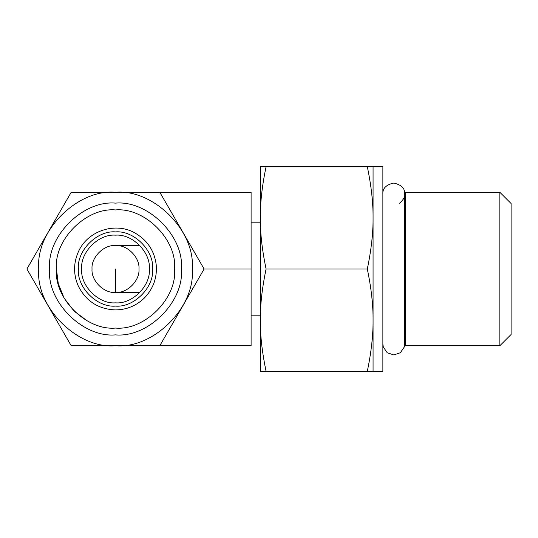 <?xml version="1.0" encoding="UTF-8"?>
<svg xmlns="http://www.w3.org/2000/svg" width="538" height="538" viewBox="0 0 538 538"><rect width="100%" height="100%" fill="white"/><g stroke="black" fill="none" stroke-linecap="round" stroke-linejoin="round"><path stroke-width="0.81" d="M159.806 345.732L251.098 345.732L251.098 192.268L71.204 192.268L26.9 269L71.204 345.732L159.806 345.732L204.104 269L159.806 192.268M251.098 269L204.104 269M115.502 192.268C153.464 188.838 195.664 231.037 192.234 269C195.664 306.963 153.464 349.162 115.502 345.732C77.539 349.162 35.34 306.963 38.77 269C35.34 231.037 77.539 188.838 115.502 192.268M115.502 203.115C148.098 200.17 184.339 236.404 181.393 269C184.339 301.596 148.098 337.83 115.502 334.885C82.906 337.83 46.672 301.596 49.617 269C46.672 236.404 82.906 200.17 115.502 203.115M174.568 269C177.21 239.773 144.729 207.291 115.502 209.934C86.282 207.291 53.793 239.773 56.436 269C53.793 298.227 86.282 330.709 115.502 328.066C144.729 330.709 177.21 298.227 174.568 269M81.675 269C80.162 285.739 98.763 304.34 115.502 302.833C132.24 304.34 150.848 285.739 149.335 269C150.848 252.261 132.24 233.66 115.502 235.167C98.763 233.66 80.162 252.261 81.675 269M138.965 292.464L115.502 292.464C103.895 293.513 90.989 280.607 92.038 269C90.989 257.393 103.895 244.487 115.502 245.536C127.109 244.487 140.014 257.393 138.965 269C140.014 280.607 127.109 293.513 115.502 292.464L115.502 269M78.4 269C76.739 250.641 97.143 230.237 115.502 231.898C133.861 230.237 154.265 250.641 152.604 269C154.265 287.359 133.861 307.763 115.502 306.102C97.143 307.763 76.739 287.359 78.4 269M115.502 328.066C144.729 330.709 177.21 298.227 174.568 269C177.21 239.773 144.729 207.291 115.502 209.934C86.282 207.291 53.793 239.773 56.436 269L58.265 283.587L64.163 298.213L74.143 311.172L87.277 320.883M251.098 315.819L260.318 315.819M266.081 166.693C262.127 185.623 260.21 202.671 260.318 217.843C260.21 233.021 262.127 250.069 266.081 269C262.127 287.931 260.21 304.979 260.318 320.157C260.21 335.329 262.127 352.377 266.081 371.307L260.318 371.307L260.318 166.693L382.874 166.693L382.874 371.307L367.306 371.307C371.26 352.377 373.177 335.329 373.069 320.157C373.177 304.979 371.26 287.931 367.306 269C371.26 250.069 373.177 233.021 373.069 217.843C373.177 202.671 371.26 185.623 367.306 166.693M266.081 371.307L367.306 371.307M266.081 269L367.306 269M373.069 371.307L373.069 166.693M404.697 334.75L405.517 334.75M382.874 344.024L383.291 347.017L387.212 352.74L393.782 354.939L400.359 352.74L404.28 347.017L404.697 344.024L404.697 193.976C405.06 188.347 401.382 184.709 393.661 183.061C386.069 184.816 382.471 188.448 382.874 193.976M499.849 345.732L405.517 345.732L405.517 192.268L499.849 192.268L511.1 203.519L511.1 334.481L499.849 345.732L499.849 192.268M138.965 245.536L115.502 245.536M115.502 309.922C126.686 309.78 136.329 305.786 144.44 297.938C153.498 288.435 157.399 277.211 156.154 264.272C154.278 250.856 147.533 240.607 135.906 233.526C116.612 221.495 87.674 230.035 78.218 252.134C73.37 263.378 73.37 274.622 78.218 285.866C85.993 301.213 98.42 309.229 115.502 309.922M251.098 222.181L260.318 222.181M404.697 203.25L405.517 203.25M399.532 203.25C403.527 199.672 405.249 196.578 404.697 193.976L404.697 193.976"/></g></svg>
